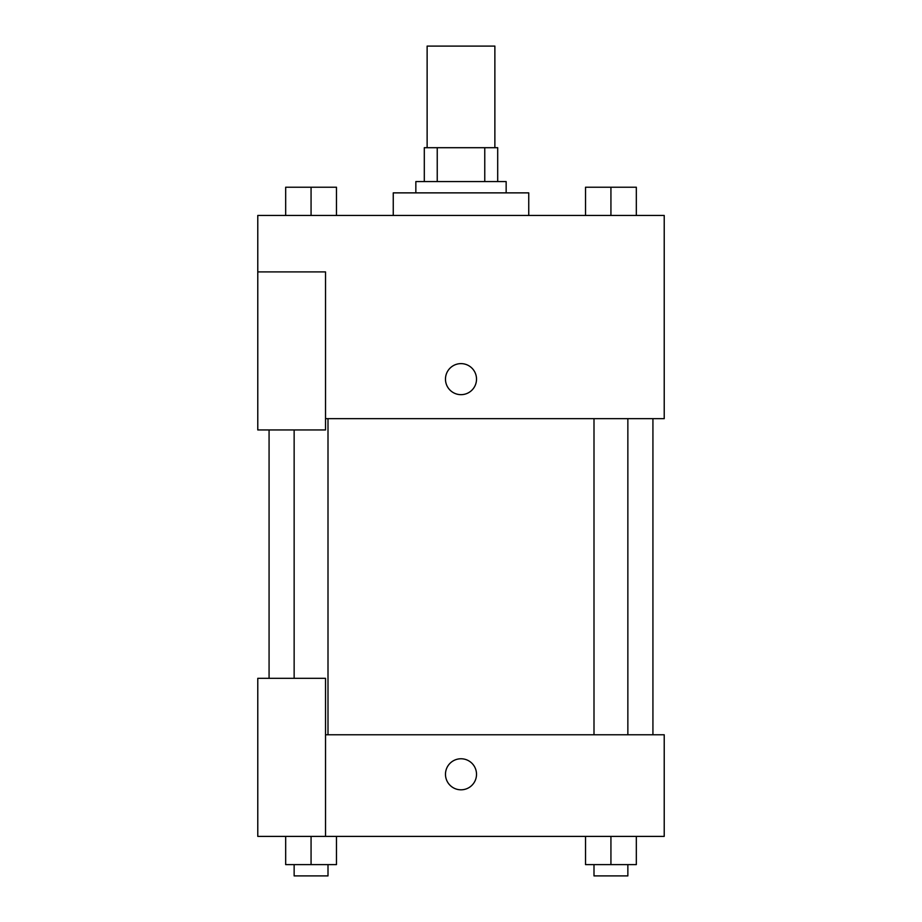 <?xml version="1.0" encoding="UTF-8"?>
<svg xmlns="http://www.w3.org/2000/svg" width="922" height="922" viewBox="0 0 922 922"><rect width="100%" height="100%" fill="white"/><g stroke="black" fill="none" stroke-linecap="round" stroke-linejoin="round"><path stroke-width="1.38" d="M494.872 147.704L494.872 46.1L427.128 46.1L427.128 147.704M437.235 181.576L437.235 147.704L424.304 147.704L424.304 181.576L424.304 147.704M437.235 147.704L497.696 147.704L497.696 181.576M484.765 181.576L484.765 147.704M415.845 192.871L415.845 181.576L506.155 181.576L506.155 192.871M528.744 215.448L528.744 192.871L393.256 192.871L393.256 215.448M257.78 271.898L257.78 429.952L325.524 429.952L325.524 271.898L257.78 271.898L257.78 215.448L664.22 215.448L664.22 418.669L325.524 418.669M445.476 379.149A15.524 15.524 0 0 1 468.756 365.7A15.524 15.524 0 0 1 468.756 392.588A15.524 15.524 0 0 1 445.476 379.149M325.524 734.776L664.22 734.776L664.22 836.381L257.78 836.381L257.78 678.327L325.524 678.327L325.524 836.381M445.476 774.296A15.524 15.524 0 0 1 468.756 760.846A15.524 15.524 0 0 1 468.756 787.734A15.524 15.524 0 0 1 445.476 774.296M585.528 836.381L585.528 864.606L636.33 864.606L636.33 836.381L636.33 864.606M610.929 864.606L610.929 836.381M627.859 864.606L627.859 875.9L593.999 875.9L593.999 864.606M285.67 836.381L285.67 864.606L336.472 864.606L336.472 836.381L336.472 864.606M311.071 864.606L311.071 836.381M328.002 864.606L328.002 875.9L294.141 875.9L294.141 864.606M585.528 215.448L585.528 187.224L636.33 187.224L636.33 215.448L636.33 187.224M610.929 215.448L610.929 187.224M627.859 187.224L593.999 187.224M285.67 215.448L285.67 187.224L336.472 187.224L336.472 215.448L336.472 187.224M311.071 215.448L311.071 187.224M328.002 187.224L294.141 187.224M652.926 734.776L652.926 418.669M269.074 678.327L269.074 429.952M593.999 418.669L593.999 734.776M627.859 418.669L627.859 734.776M328.002 734.776L328.002 418.669M294.141 678.327L294.141 429.952"/></g></svg>
